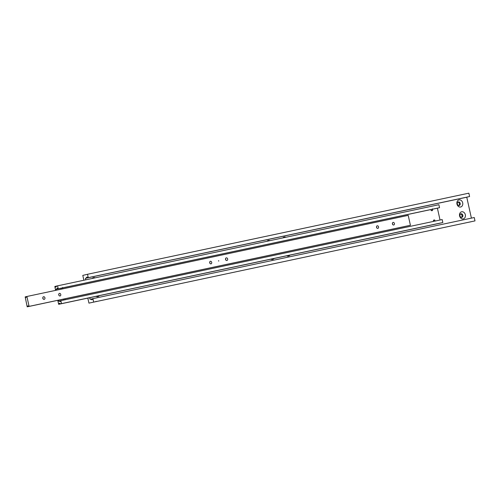 <?xml version="1.0" encoding="UTF-8"?>
<svg xmlns="http://www.w3.org/2000/svg" width="500" height="500" viewBox="0 0 500 500"><rect width="100%" height="100%" fill="white"/><g stroke="black" fill="none" stroke-linecap="round" stroke-linejoin="round"><path stroke-width="0.75" d="M475 220.894L88.944 303.125L475 220.894L474.256 217.525L92.562 298.719A1.625 0.975 78 0 1 91.919 299.706A1.625 0.975 78 0 1 91.906 299.706A1.625 0.975 78 0 1 90.925 299.106L92.556 298.762M467.606 196.969A1.625 0.975 -102 0 0 467.6 197.013L86.269 278.119A1.625 0.975 78 0 1 86.912 277.131A1.625 0.975 78 0 1 86.925 277.125A1.625 0.975 78 0 1 87.906 277.725L469.6 196.537L87.906 277.725M461.794 217.375A1.825 1.462 -103.4 0 1 459.975 215.912A1.825 1.462 -103.4 0 1 460.975 213.812A1.825 1.462 -103.4 0 1 461.006 213.806A1.825 1.462 -103.4 0 1 462.825 215.269A1.825 1.462 -103.4 0 1 461.819 217.369A1.825 1.462 -103.4 0 1 461.794 217.375M463.25 218.9A3.65 2.925 -103.4 0 1 459.6 215.944A3.65 2.925 -103.4 0 1 461.675 211.775A3.65 2.925 -103.4 0 1 465.325 214.731A3.65 2.925 -103.4 0 1 463.25 218.9M459.162 205.494A1.825 1.462 -103.4 0 1 457.337 204.031A1.825 1.462 -103.4 0 1 458.344 201.931A1.825 1.462 -103.4 0 1 458.369 201.925A1.825 1.462 -103.4 0 1 460.194 203.388A1.825 1.462 -103.4 0 1 459.188 205.487A1.825 1.462 -103.4 0 1 459.162 205.494M460.619 207.019A3.65 2.925 -103.4 0 1 456.969 204.062A3.65 2.925 -103.4 0 1 459.038 199.894A3.65 2.925 -103.4 0 1 462.688 202.85A3.65 2.925 -103.4 0 1 460.619 207.019M92.238 278.438A3.65 2.925 -103.4 0 1 93.6 277.619A3.65 2.925 -103.4 0 1 95.181 277.812M99.281 295.675A3.65 2.925 -103.4 0 1 97.812 296.625A3.65 2.925 -103.4 0 1 96.075 296.356M95.075 301.744L96.656 301.381L95.075 301.744M274.056 258.5A3.65 2.925 -103.4 0 1 272.587 259.456A3.65 2.925 -103.4 0 1 270.85 259.181M289.944 255.125A3.65 2.925 -103.4 0 1 288.475 256.075A3.65 2.925 -103.4 0 1 286.737 255.806M282.9 237.887A3.65 2.925 -103.4 0 1 284.262 237.062A3.65 2.925 -103.4 0 1 285.85 237.262M267.013 241.269A3.65 2.925 -103.4 0 1 268.375 240.444A3.65 2.925 -103.4 0 1 269.956 240.637M471.231 221.713L469.65 222.069L471.231 221.713M458.756 205.506A1.825 1.462 76.6 0 0 459.356 203.569A1.825 1.462 76.6 0 0 457.944 202.106M461.388 217.387A1.825 1.462 76.6 0 0 461.994 215.45A1.825 1.462 76.6 0 0 460.581 213.988M86.269 278.119L85.431 278.319L85.769 279.812M471.4 218.131L466.763 197.213L85.431 278.319M466.763 197.213L467.6 197.013M469.6 196.537L468.856 193.169L87.525 274.275L88.269 277.644M89.731 297.706L90.087 299.306L90.925 299.106M92.925 298.631L93.669 302M83.863 280.219L82.794 275.4L87.525 274.275M88.944 303.125L87.831 298.113M435.044 221.081L434.837 220.144L433.381 220.456M434.837 220.144L434.031 219.938L433.381 220.45L433.587 221.388M434.031 219.938L433.381 220.45M431.806 209.331L430.969 209.556L431.188 210.55L431.994 210.75L432.644 210.238L432.425 209.25L437.413 208.188L440.037 220.019M431.188 210.55L431.994 210.75M431.163 210.556L432.644 210.238M65.156 299.75L64.95 298.812L63.506 299.106M62.544 287.488L63.031 287.8L62.531 287.919L62.737 288.856M440.131 223.137A1.625 0.975 -102 0 0 440.125 223.181L58.794 304.281A1.625 0.975 78 0 1 59.438 303.294A1.625 0.975 78 0 1 59.45 303.294A1.625 0.975 78 0 1 60.431 303.894L64.162 303.081M61.281 289.163L61.075 288.231L61.9 288.038L56.737 289.137A1.219 0.731 78 0 1 57.244 288.288A1.219 0.731 78 0 1 58.031 288.831L439.544 207.681L438.881 204.713L56.481 286.069A1.625 0.975 78 0 1 55.838 287.056A1.625 0.975 78 0 1 55.825 287.062A1.625 0.975 78 0 1 54.844 286.462L56.475 286.112M64.181 303.094L441.763 222.787L442.831 222.531L442.175 219.562L60.663 300.712A1.219 0.731 78 0 1 60.163 301.556A1.219 0.731 78 0 1 59.375 301.019L60.663 300.744M60.85 300.669L61.506 303.637L442.831 222.531M61.506 303.637L60.431 303.894M63.7 300.062L63.494 299.119M56.294 290.225L56.087 289.294L56.737 289.137M56.087 289.294L61.075 288.231M59.375 301.019L58.719 301.175L58.5 300.169M62.531 287.919L430.969 209.556M58.031 288.831L439.544 207.681M438.069 208A1.219 0.731 -102 0 0 438.069 208.031L432.912 209.131L432.438 208.819M431.788 209.369L63.019 287.8M432.425 209.25L432.912 209.131M438.069 208.031L437.413 208.188M58.794 304.281L440.125 223.181M57.556 285.812L58.212 288.788M55.581 290.375L54.844 286.462M58.669 304.312L57.781 300.325M405.319 226.369L27.375 306.788A1.219 0.731 78 0 1 27.869 305.938A1.219 0.731 78 0 1 27.881 305.938A1.219 0.731 78 0 1 28.669 306.481L410.412 225.275L408.219 215.375L26.475 296.575A1.219 0.731 78 0 1 25.981 297.425A1.219 0.731 78 0 1 25.969 297.425A1.219 0.731 78 0 1 25.181 296.887L26.469 296.613M393.719 225.019A1.35 1.081 -103.4 0 1 393.137 222.387A1.35 1.081 -103.4 0 1 393.719 225.019M377.831 228.4A1.35 1.081 -103.4 0 1 377.25 225.769A1.35 1.081 -103.4 0 1 377.831 228.4M218.812 260.844L218.494 260.912L218.812 260.844M218.637 261.075L218.55 260.706M44.169 299.369A1.35 1.081 -103.4 0 1 43.587 296.731A1.35 1.081 -103.4 0 1 44.169 299.369M60.056 295.988A1.35 1.081 -103.4 0 1 59.475 293.356A1.35 1.081 -103.4 0 1 60.056 295.988M211 263.881A1.35 1.081 -103.4 0 1 210.419 261.25A1.35 1.081 -103.4 0 1 211 263.881M226.887 260.506A1.35 1.081 -103.4 0 1 226.306 257.869A1.35 1.081 -103.4 0 1 226.887 260.506M225.787 259.981A1.35 1.081 76.6 0 0 225.519 258.837M209.9 263.363A1.35 1.081 76.6 0 0 209.625 262.219M26.894 296.481L29.087 306.381L410.412 225.275M29.087 306.381L28.669 306.481M27.375 306.788L405.288 226.406M58.956 295.469A1.35 1.081 76.6 0 0 58.688 294.325M43.069 298.844A1.35 1.081 76.6 0 0 42.794 297.7M376.731 227.881A1.35 1.081 76.6 0 0 376.456 226.737M392.619 224.5A1.35 1.081 76.6 0 0 392.35 223.356M27.194 306.831L25.181 296.887"/></g></svg>
